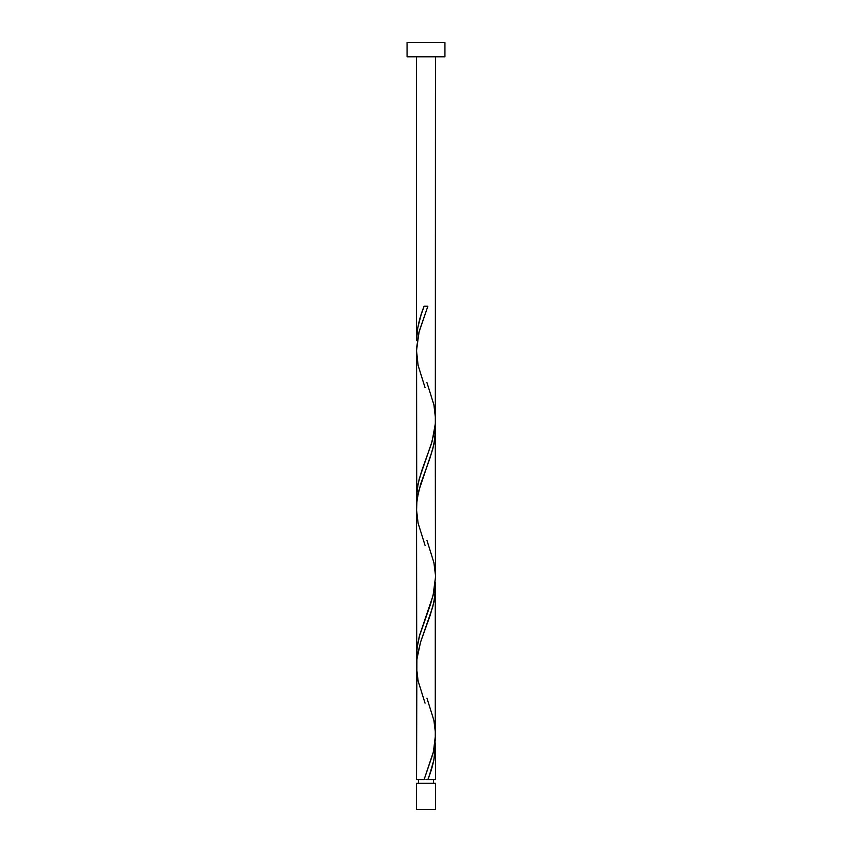 <?xml version="1.0" encoding="UTF-8"?>
<svg xmlns="http://www.w3.org/2000/svg" width="852" height="852" viewBox="0 0 852 852"><rect width="100%" height="100%" fill="white"/><g stroke="black" fill="none" stroke-linecap="round" stroke-linejoin="round"><path stroke-width="1.28" d="M416.532 783.329L416.532 809.4L435.468 809.4L435.468 783.329L416.532 783.329L435.468 783.329L435.468 809.4L416.532 809.4L416.532 783.329M418.428 779.548L418.428 783.329L418.428 779.548M433.572 783.329L433.572 779.548L433.572 783.329M407.064 42.6L407.064 56.796L444.936 56.796L444.936 42.6L407.064 42.6L407.064 56.796L444.936 56.796L444.936 42.6L407.064 42.6M424.115 306.209L426 306.209L424.115 306.209C419.397 317.69 416.862 329.16 416.532 340.619L416.532 56.796L416.532 340.619L417.757 327.711L421.112 314.814L424.115 306.209L427.885 306.209L419.237 331.236L416.596 347.904L416.532 498.399L417.256 488.547L419.301 478.675L432.102 441.357L435.329 423.742L435.468 56.796L435.425 417.054M429.44 775.235L427.885 779.548L435.468 779.548L435.468 745.138L433.817 760.186L429.44 775.235M425.052 703.166L418.108 680.929L416.553 667.787L416.724 661.216L417.523 654.634L420.771 641.492L430.217 615.197L433.892 602.044L435.447 588.892L435.276 582.321L435.276 740.1L433.093 753.253L424.115 779.548L416.532 779.548L424.115 779.548L433.455 751.752L435.468 735.063L435.468 587.358L434.744 597.209L432.699 607.082L420.526 642.291L416.905 659.203L416.532 779.548L416.575 668.703M425.052 545.386L418.108 523.16L416.553 510.007L416.724 503.436L417.523 496.854L420.771 483.712L430.217 457.417L433.892 444.265L435.447 431.123L435.276 424.541L435.468 577.283L433.093 595.473L419.727 634.91L417.022 648.063L416.724 661.216L416.532 508.463L416.532 656.178L417.256 646.327L419.301 636.455L430.579 604.057L433.87 592.087L435.468 577.283L435.468 429.578L434.744 439.43L432.699 449.302L418.683 491.199L416.905 501.423L416.575 510.923M435.436 743.019L435.468 779.548L427.885 779.548C432.603 768.067 435.138 756.597 435.468 745.138L435.436 743.019M426.948 698.139L433.892 720.377L435.425 732.613M426.948 382.591L433.892 404.817L435.447 417.97L435.276 424.541L434.477 431.123L431.229 444.265L421.783 470.56L418.108 483.712L416.553 496.854L416.724 503.436L416.575 353.143M426.948 540.36L433.892 562.597L435.425 574.834M426 779.548L427.885 779.548L426 779.548M426 306.209L427.885 306.209L426 306.209M425.052 387.617L418.108 365.38L416.532 350.694L418.907 332.504L427.885 306.209"/></g></svg>
